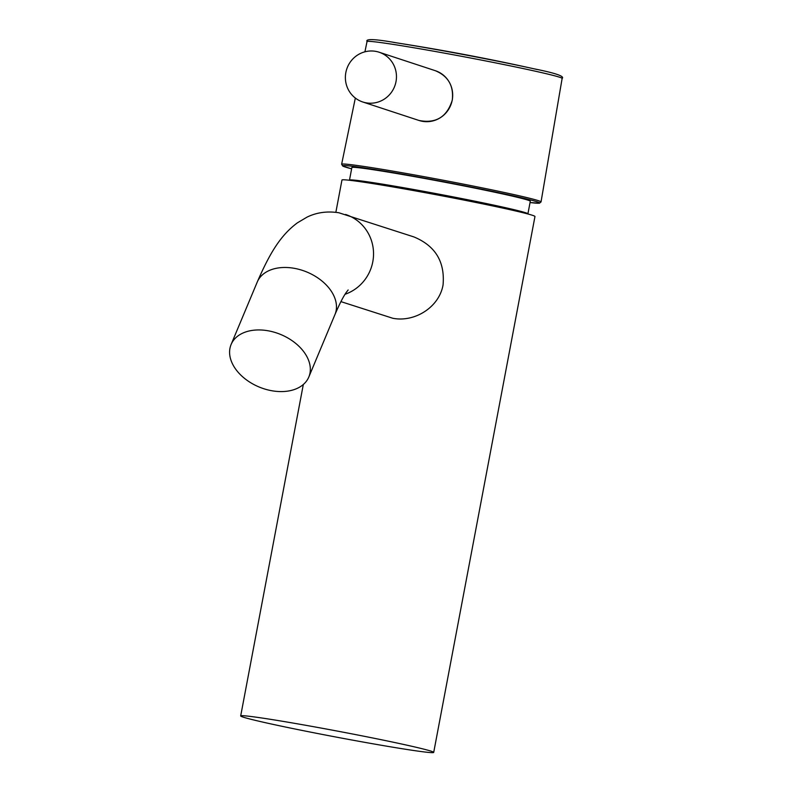<?xml version="1.0" encoding="UTF-8"?>
<svg xmlns="http://www.w3.org/2000/svg" width="792" height="792" viewBox="0 0 792 792"><rect width="100%" height="100%" fill="white"/><g stroke="black" fill="none" stroke-linecap="round" stroke-linejoin="round"><path stroke-width="1.19" d="M340.916 301.623L392.812 318.275C414.553 322.552 439.174 307.345 443.055 284.962C445.074 261.786 435.333 245.758 413.82 236.897L338.818 212.751C327.215 210.969 316.602 212.434 306.969 217.156L297.455 222.8C280.804 235.066 269.943 252.796 257.252 282.031L231.106 344.5A42.124 28.393 22.7 0 1 268.3 330.818A42.124 28.393 22.7 0 1 308.811 377.032A42.124 28.393 22.7 0 1 258.994 386.951A42.124 28.393 22.7 0 1 231.106 344.5M396 81.645A26.195 25.483 -71.8 0 0 379.091 52.213A26.195 25.483 -71.8 0 0 346.718 69.142A26.195 25.483 -71.8 0 0 362.746 101.98A26.195 25.483 -71.8 0 0 396 81.645M315.572 727.056A98.218 3.049 10.7 0 1 433.709 752.4A98.218 3.049 10.7 0 1 336.63 737.164A98.218 3.049 10.7 0 1 240.689 715.928A98.218 3.049 10.7 0 1 315.572 727.056M335.858 212.305L341.956 180.031A98.218 3.049 10.7 0 1 416.839 191.159A98.218 3.049 10.7 0 1 534.966 216.503L433.709 752.4M345.065 294.268A42.124 40.976 -71.8 0 0 373.537 254.093A42.124 40.976 -71.8 0 0 345.599 214.474M348.153 289.961L346.381 292.258C343.401 296.366 339.59 303.801 334.957 314.563A42.124 28.393 -157.3 0 0 294.446 268.349A42.124 28.393 -157.3 0 0 257.252 282.031M349.47 180.269L349.49 180.121A90.793 2.821 10.7 0 1 354.4 180.13A90.793 2.821 10.7 0 1 453.767 197A90.793 2.821 10.7 0 1 527.918 213.84L527.888 213.979M349.49 180.121L351.866 167.538A90.793 2.821 10.7 0 1 356.776 167.538A90.793 2.821 10.7 0 1 456.152 184.407A90.793 2.821 10.7 0 1 530.293 201.247L527.918 213.84M355.331 98.059L341.629 164.241A101.465 3.148 10.7 0 1 418.988 175.745A101.465 3.148 10.7 0 1 541.035 201.92L562.132 78.438A99.277 3.079 -169.3 0 0 442.728 52.826A99.277 3.079 -169.3 0 0 367.033 41.57L364.914 51.817M541.035 201.92L539.5 203.197L530.056 202.544A100.158 3.109 -169.3 0 0 441.659 181.338A100.158 3.109 -169.3 0 0 351.618 168.825L342.768 166.082L341.629 164.241M393.505 42.372A97.198 3.019 10.7 0 1 396.881 42.897L396.881 42.897A97.198 3.019 10.7 0 1 533.857 68.775L533.857 68.775A97.198 3.019 10.7 0 1 537.194 69.528M452.222 100.119A26.195 25.483 -71.8 0 0 435.313 70.696C448.222 76.101 453.875 85.922 452.272 100.148C447.005 117.018 435.897 123.79 418.958 120.453A26.195 25.483 -71.8 0 0 452.222 100.119M334.957 314.563L308.811 377.032M562.132 78.438C564.884 76.309 555.459 73.082 533.857 68.775A2182.574 2182.574 0 0 0 396.881 42.897C375.2 39.026 365.251 38.59 367.033 41.57M362.746 101.98L418.958 120.453M379.091 52.213L435.313 70.696M240.689 715.928L303.316 384.506"/></g></svg>
